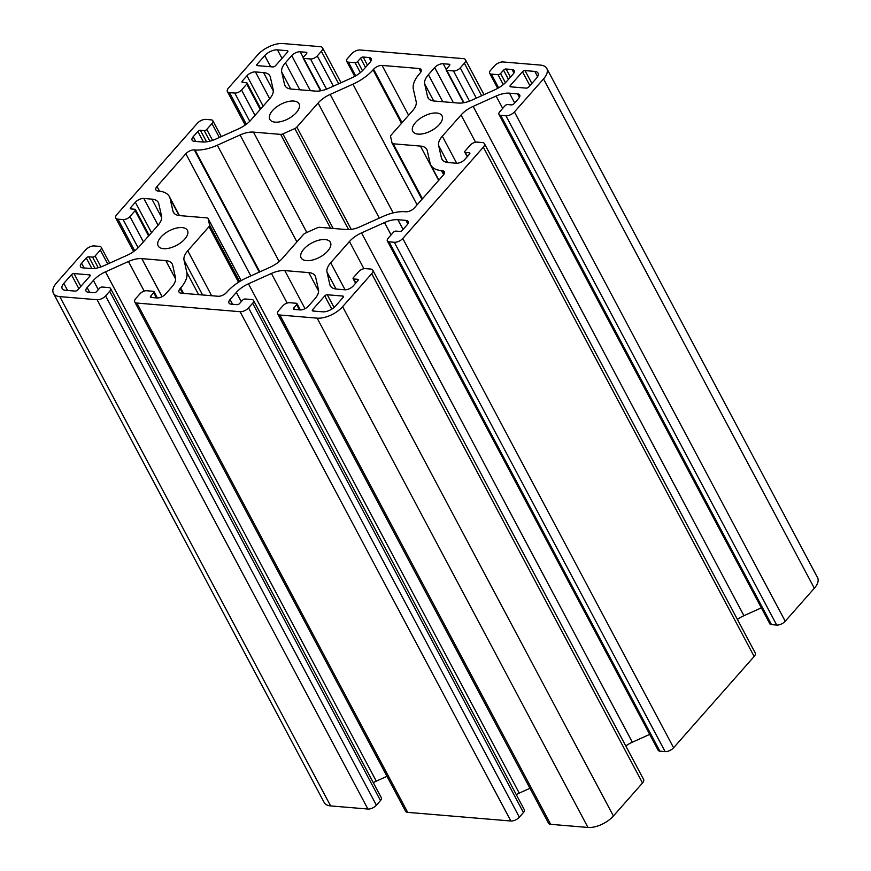 <?xml version="1.0" encoding="UTF-8"?>
<svg xmlns="http://www.w3.org/2000/svg" width="871" height="871" viewBox="0 0 871 871"><rect width="100%" height="100%" fill="white"/><g stroke="black" fill="none" stroke-linecap="round" stroke-linejoin="round"><path stroke-width="1.31" d="M312.645 309.619L324.741 295.911A1.992 0.98 152 0 1 327.289 294.757L342.771 296.053A1.992 0.98 152 0 1 343.414 296.39A1.992 0.98 152 0 1 343.087 297.447L335.466 306.091A9.94 4.888 152 0 1 322.738 311.818L312.961 311.001A1.992 0.98 152 0 1 312.33 310.664A1.992 0.98 152 0 1 312.645 309.619L313.408 311.034M320.332 46.675L283.042 43.55A19.87 9.777 -28 0 0 257.587 55.004L228.474 88.015A6.62 3.255 -28 0 0 227.385 91.52A6.62 3.255 -28 0 0 229.519 92.631L234.756 93.066A5.302 2.602 -28 0 0 241.55 90.007L246.754 84.106A1.992 0.98 -28 0 0 247.081 83.05A1.992 0.98 -28 0 0 246.449 82.723L242.628 82.397A1.992 0.98 152 0 1 241.996 82.07A1.992 0.98 152 0 1 242.323 81.014L246.972 75.744A6.62 3.255 152 0 1 255.453 71.923L263.521 72.598A19.87 9.777 152 0 1 269.912 75.919A19.87 9.777 152 0 1 270.369 77.149L273.189 89.648A19.87 9.777 152 0 1 269.487 98.946L250.75 120.187A19.87 9.777 152 0 1 238.665 128.788L215.703 139.12A19.87 9.777 152 0 1 202.322 141.984L194.255 141.309A6.62 3.255 152 0 1 192.121 140.198A6.62 3.255 152 0 1 193.21 136.693L197.859 131.423A1.992 0.98 152 0 1 200.406 130.269L204.217 130.596A1.992 0.98 -28 0 0 206.765 129.441L211.969 123.54A5.302 2.602 -28 0 0 212.84 120.731A5.302 2.602 -28 0 0 211.13 119.85L205.894 119.414A6.62 3.255 -28 0 0 197.401 123.225L116.856 214.538A6.62 3.255 -28 0 0 115.767 218.055A6.62 3.255 -28 0 0 117.901 219.154L123.138 219.601A5.302 2.602 -28 0 0 129.931 216.541L135.136 210.64A1.992 0.98 -28 0 0 135.462 209.584A1.992 0.98 -28 0 0 134.831 209.247L131.009 208.931A1.992 0.98 152 0 1 130.378 208.605A1.992 0.98 152 0 1 130.704 207.548L135.353 202.279A6.62 3.255 152 0 1 143.835 198.457L151.902 199.132A19.87 9.777 152 0 1 158.293 202.453A19.87 9.777 152 0 1 158.751 203.683L161.571 216.182A19.87 9.777 152 0 1 157.869 225.48L139.131 246.722A19.87 9.777 152 0 1 127.057 255.312L104.085 265.655A19.87 9.777 152 0 1 90.704 268.518L82.636 267.833A6.62 3.255 152 0 1 80.502 266.733A6.62 3.255 152 0 1 81.591 263.216L86.24 257.947A1.992 0.98 152 0 1 88.788 256.803L92.598 257.119A1.992 0.98 -28 0 0 95.146 255.976L100.35 250.075A5.302 2.602 -28 0 0 101.221 247.266A5.302 2.602 -28 0 0 99.512 246.384L94.275 245.938A6.62 3.255 -28 0 0 85.783 249.759L56.669 282.759A19.87 9.777 -28 0 0 53.425 293.287A19.87 9.777 -28 0 0 59.805 296.608L97.106 299.733A6.62 3.255 -28 0 0 105.587 295.911L109.681 291.273A5.302 2.602 -28 0 0 110.541 288.464A5.302 2.602 -28 0 0 108.842 287.582L102.168 287.027A1.992 0.98 -28 0 0 99.621 288.17L96.648 291.545A1.992 0.98 152 0 1 94.101 292.689L88.145 292.188A6.62 3.255 152 0 1 86.022 291.077A6.62 3.255 152 0 1 87.1 287.572L93.404 280.429A19.87 9.777 152 0 1 105.478 271.839L128.451 261.496A19.87 9.777 152 0 1 141.831 258.633L165.828 260.647A19.87 9.777 152 0 1 172.218 263.967A19.87 9.777 152 0 1 172.676 265.198L175.496 277.697A19.87 9.777 152 0 1 171.794 286.995L165.49 294.137A6.62 3.255 152 0 1 157.009 297.947L151.053 297.457A1.992 0.98 152 0 1 150.411 297.12A1.992 0.98 152 0 1 150.737 296.064L153.71 292.689A1.992 0.98 -28 0 0 154.036 291.643A1.992 0.98 -28 0 0 153.405 291.306L146.731 290.751A5.302 2.602 -28 0 0 139.937 293.81L135.843 298.448A6.62 3.255 -28 0 0 134.765 301.954A6.62 3.255 -28 0 0 136.889 303.064L240.069 311.698A6.62 3.255 -28 0 0 248.551 307.877L252.644 303.239A5.302 2.602 -28 0 0 253.515 300.43A5.302 2.602 -28 0 0 251.806 299.548L245.143 298.982A1.992 0.98 -28 0 0 242.595 300.136L239.612 303.5A1.992 0.98 152 0 1 237.075 304.654L231.109 304.153A6.62 3.255 152 0 1 228.986 303.043A6.62 3.255 152 0 1 230.064 299.537L236.368 292.395A19.87 9.777 152 0 1 248.453 283.794L271.414 273.461A19.87 9.777 152 0 1 284.795 270.598L308.802 272.612A19.87 9.777 152 0 1 315.182 275.933A19.87 9.777 152 0 1 315.64 277.163L318.47 289.651A19.87 9.777 152 0 1 314.758 298.949L308.465 306.091A6.62 3.255 152 0 1 299.972 309.913L294.017 309.412A1.992 0.98 152 0 1 293.385 309.085A1.992 0.98 152 0 1 293.712 308.029L296.684 304.654A1.992 0.98 -28 0 0 297.011 303.609A1.992 0.98 -28 0 0 296.369 303.271L289.695 302.716A5.302 2.602 -28 0 0 282.912 305.765L278.818 310.403A6.62 3.255 -28 0 0 277.729 313.919A6.62 3.255 -28 0 0 279.863 315.019L317.153 318.144A19.87 9.777 -28 0 0 342.608 306.69L371.721 273.679A6.62 3.255 -28 0 0 372.81 270.173A6.62 3.255 -28 0 0 370.676 269.063L365.439 268.627A5.302 2.602 -28 0 0 358.645 271.687L353.441 277.588A1.992 0.98 -28 0 0 353.114 278.644A1.992 0.98 -28 0 0 353.757 278.97L357.567 279.297A1.992 0.98 152 0 1 358.199 279.624A1.992 0.98 152 0 1 357.883 280.68L353.223 285.949A6.62 3.255 152 0 1 344.742 289.771L336.674 289.096A19.87 9.777 152 0 1 330.283 285.775A19.87 9.777 152 0 1 329.837 284.545L327.006 272.046A19.87 9.777 152 0 1 330.708 262.748L349.445 241.507A19.87 9.777 152 0 1 361.53 232.905L384.503 222.573A19.87 9.777 152 0 1 397.873 219.71L405.94 220.385A6.62 3.255 152 0 1 408.074 221.495A6.62 3.255 152 0 1 406.986 225.001L402.337 230.271A1.992 0.98 152 0 1 399.789 231.425L395.978 231.098A1.992 0.98 -28 0 0 393.431 232.252L388.226 238.153A5.302 2.602 -28 0 0 387.355 240.962A5.302 2.602 -28 0 0 389.065 241.844L394.302 242.28A6.62 3.255 -28 0 0 402.794 238.469L483.34 147.155A6.62 3.255 -28 0 0 484.428 143.639A6.62 3.255 -28 0 0 482.294 142.539L477.058 142.093A5.302 2.602 -28 0 0 470.264 145.152L465.06 151.053A1.992 0.98 -28 0 0 464.733 152.109A1.992 0.98 -28 0 0 465.375 152.447L469.186 152.763A1.992 0.98 152 0 1 469.817 153.089A1.992 0.98 152 0 1 469.502 154.145L464.842 159.415A6.62 3.255 152 0 1 456.36 163.236L448.293 162.561A19.87 9.777 152 0 1 441.902 159.241A19.87 9.777 152 0 1 441.455 158.01L438.625 145.511A19.87 9.777 152 0 1 442.326 136.214L461.064 114.972A19.87 9.777 152 0 1 473.149 106.382L496.122 96.039A19.87 9.777 152 0 1 509.491 93.186L517.559 93.861A6.62 3.255 152 0 1 519.693 94.961A6.62 3.255 152 0 1 518.604 98.477L513.955 103.747A1.992 0.98 152 0 1 511.408 104.89L507.597 104.574A1.992 0.98 -28 0 0 505.049 105.718L499.845 111.619A5.302 2.602 -28 0 0 498.974 114.428A5.302 2.602 -28 0 0 500.683 115.32L505.92 115.756A6.62 3.255 -28 0 0 514.413 111.934L543.526 78.934A19.87 9.777 -28 0 0 546.77 68.406A19.87 9.777 -28 0 0 540.39 65.085L503.1 61.961A6.62 3.255 -28 0 0 494.608 65.782L490.515 70.42A5.302 2.602 -28 0 0 489.654 73.229A5.302 2.602 -28 0 0 491.353 74.111L498.027 74.666A1.992 0.98 -28 0 0 500.575 73.523L503.547 70.148A1.992 0.98 152 0 1 506.095 69.005L512.05 69.506A6.62 3.255 152 0 1 514.184 70.616A6.62 3.255 152 0 1 513.095 74.122L506.791 81.264A19.87 9.777 152 0 1 494.717 89.855L471.744 100.198A19.87 9.777 152 0 1 458.364 103.061L434.368 101.047A19.87 9.777 152 0 1 427.977 97.726A19.87 9.777 152 0 1 427.53 96.496L424.7 83.997A19.87 9.777 152 0 1 428.401 74.699L434.705 67.557A6.62 3.255 152 0 1 443.187 63.746L449.142 64.236A1.992 0.98 152 0 1 449.784 64.574A1.992 0.98 152 0 1 449.458 65.63L446.485 69.005A1.992 0.98 -28 0 0 446.159 70.05A1.992 0.98 -28 0 0 446.801 70.388L453.464 70.943A5.302 2.602 -28 0 0 460.258 67.884L464.352 63.245A6.62 3.255 -28 0 0 465.43 59.74A6.62 3.255 -28 0 0 463.307 58.629L360.126 49.995A6.62 3.255 -28 0 0 351.644 53.817L347.551 58.455A5.302 2.602 -28 0 0 346.68 61.264A5.302 2.602 -28 0 0 348.389 62.146L355.063 62.712A1.992 0.98 -28 0 0 357.6 61.569L360.583 58.194A1.992 0.98 152 0 1 363.131 57.04L369.086 57.54A6.62 3.255 152 0 1 371.209 58.651A6.62 3.255 152 0 1 370.131 62.157L363.828 69.299A19.87 9.777 152 0 1 351.753 77.9L328.781 88.232A19.87 9.777 152 0 1 315.4 91.096L291.393 89.082A19.87 9.777 152 0 1 285.013 85.761A19.87 9.777 152 0 1 284.556 84.531L281.725 72.043A19.87 9.777 152 0 1 285.438 62.745L291.731 55.602A6.62 3.255 152 0 1 300.223 51.781L306.178 52.282A1.992 0.98 152 0 1 306.821 52.608A1.992 0.98 152 0 1 306.494 53.664L303.511 57.04A1.992 0.98 -28 0 0 303.184 58.096A1.992 0.98 -28 0 0 303.827 58.422L310.501 58.978A5.302 2.602 -28 0 0 317.284 55.929L321.377 51.291A6.62 3.255 -28 0 0 322.466 47.774A6.62 3.255 -28 0 0 320.332 46.675M498.974 114.428L769.779 623.734A5.302 2.602 -28 0 0 771.488 624.616L776.725 625.062A6.62 3.255 -28 0 0 785.217 621.241L814.331 588.241A19.87 9.777 -28 0 0 817.575 577.713L546.77 68.406M737.399 619.412A19.87 9.777 152 0 1 743.943 615.688L761.341 607.86M387.355 240.962L658.16 750.269A5.302 2.602 -28 0 0 659.87 751.15L665.106 751.586A6.62 3.255 -28 0 0 673.599 747.775L754.144 656.462A6.62 3.255 -28 0 0 755.233 652.945L484.428 143.639M625.781 745.946A19.87 9.777 152 0 1 632.335 742.212L649.722 734.395M277.729 313.919L548.534 823.226A6.62 3.255 -28 0 0 550.668 824.325L587.958 827.45A19.87 9.777 -28 0 0 613.413 815.996L642.526 782.985A6.62 3.255 -28 0 0 643.615 779.48L372.81 270.173M516.263 794.602A19.87 9.777 152 0 1 519.247 793.1L529.96 788.288M134.765 301.954L405.57 811.26A6.62 3.255 -28 0 0 407.693 812.371L510.874 821.005A6.62 3.255 -28 0 0 519.356 817.183L523.449 812.545A5.302 2.602 -28 0 0 524.32 809.736L253.515 300.43M373.3 782.637A19.87 9.777 152 0 1 376.283 781.145L386.985 776.322M53.425 293.287L324.23 802.594A19.87 9.777 -28 0 0 330.61 805.915L367.9 809.039A6.62 3.255 -28 0 0 376.392 805.218L380.485 800.58A5.302 2.602 -28 0 0 381.346 797.771L110.541 288.464M536.373 78.336L528.751 86.98A1.992 0.98 152 0 1 526.204 88.123L510.711 86.828A1.992 0.98 152 0 1 510.079 86.501A1.992 0.98 152 0 1 510.395 85.445L522.491 71.738A1.992 0.98 152 0 1 525.039 70.595L534.805 71.411A9.94 4.888 152 0 1 537.995 73.066A9.94 4.888 152 0 1 536.373 78.336M296.848 127.101L318.1 103.018A19.87 9.777 152 0 1 330.174 94.416L352.94 84.171A33.12 16.288 -28 0 0 373.071 69.843L373.605 69.245A6.62 3.255 152 0 1 382.086 65.423L419.016 68.515A6.62 3.255 152 0 1 421.15 69.626A6.62 3.255 152 0 1 420.062 73.131L419.539 73.73A33.12 16.288 -28 0 0 413.355 89.234L416.164 101.613A19.87 9.777 152 0 1 412.451 110.911L391.21 134.994A3.31 1.633 -28 0 0 390.589 136.54L392.059 143.04A3.31 1.633 -28 0 0 392.135 143.247A3.31 1.633 -28 0 0 393.202 143.802L420.421 146.078A19.87 9.777 152 0 1 426.801 149.398A19.87 9.777 152 0 1 427.258 150.629L430.056 163.008A33.12 16.288 -28 0 0 430.818 165.055A33.12 16.288 -28 0 0 441.455 170.596L442.141 170.651A6.62 3.255 152 0 1 444.275 171.761A6.62 3.255 152 0 1 443.187 175.267L414.356 207.951A6.62 3.255 152 0 1 405.864 211.773L405.189 211.718A33.12 16.288 -28 0 0 382.892 216.487L360.126 226.732A19.87 9.777 152 0 1 346.745 229.585L319.537 227.309A3.31 1.633 -28 0 0 317.305 227.788L305.362 233.156A3.31 1.633 -28 0 0 303.348 234.593L282.095 258.676A19.87 9.777 152 0 1 270.021 267.277L247.266 277.522A33.12 16.288 -28 0 0 227.124 291.85L226.591 292.449A6.62 3.255 152 0 1 218.109 296.271L181.179 293.179A6.62 3.255 152 0 1 179.045 292.068A6.62 3.255 152 0 1 180.134 288.562L180.667 287.963A33.12 16.288 -28 0 0 186.84 272.46L184.031 260.081A19.87 9.777 152 0 1 187.744 250.783L208.986 226.7A3.31 1.633 -28 0 0 209.606 225.154L208.136 218.654A3.31 1.633 -28 0 0 208.06 218.447A3.31 1.633 -28 0 0 206.993 217.892L179.785 215.616A19.87 9.777 152 0 1 173.394 212.295A19.87 9.777 152 0 1 172.937 211.065L170.139 198.686A33.12 16.288 -28 0 0 169.377 196.639A33.12 16.288 -28 0 0 158.74 191.097L158.054 191.043A6.62 3.255 152 0 1 155.931 189.932A6.62 3.255 152 0 1 157.009 186.427L185.85 153.742A6.62 3.255 152 0 1 194.331 149.921L195.017 149.975A33.12 16.288 -28 0 0 217.315 145.207L240.069 134.961A19.87 9.777 152 0 1 253.45 132.109L280.669 134.384A3.31 1.633 -28 0 0 282.89 133.905L294.834 128.538A3.31 1.633 -28 0 0 296.848 127.101L351.253 229.411M296.336 112.599A16.56 8.144 -28 0 0 299.047 103.823A16.56 8.144 -28 0 0 280.604 104.411A16.56 8.144 -28 0 0 269.803 119.371A16.56 8.144 -28 0 0 281.366 121.494A16.56 8.144 -28 0 0 296.336 112.599M439.311 124.564A16.56 8.144 -28 0 0 442.011 115.789A16.56 8.144 -28 0 0 423.567 116.366A16.56 8.144 -28 0 0 412.767 131.336A16.56 8.144 -28 0 0 424.34 133.459A16.56 8.144 -28 0 0 439.311 124.564M184.717 239.133A16.56 8.144 -28 0 0 187.428 230.358A16.56 8.144 -28 0 0 168.985 230.935A16.56 8.144 -28 0 0 158.184 245.905A16.56 8.144 -28 0 0 169.747 248.028A16.56 8.144 -28 0 0 184.717 239.133M327.692 251.088A16.56 8.144 -28 0 0 330.392 242.323A16.56 8.144 -28 0 0 311.949 242.9A16.56 8.144 -28 0 0 301.148 257.87A16.56 8.144 -28 0 0 312.722 259.983A16.56 8.144 -28 0 0 327.692 251.088M287.55 52.075L275.454 65.782A1.992 0.98 152 0 1 272.906 66.936L257.424 65.641A1.992 0.98 152 0 1 256.782 65.303A1.992 0.98 152 0 1 257.108 64.247L264.74 55.602A9.94 4.888 152 0 1 277.468 49.876L287.234 50.692A1.992 0.98 152 0 1 287.876 51.03A1.992 0.98 152 0 1 287.55 52.075M77.704 289.956L89.8 276.249A1.992 0.98 -28 0 0 90.127 275.192A1.992 0.98 -28 0 0 89.484 274.866L73.991 273.57A1.992 0.98 -28 0 0 71.455 274.713L63.823 283.358A9.94 4.888 -28 0 0 62.2 288.628A9.94 4.888 -28 0 0 65.39 290.283L75.156 291.099A1.992 0.98 -28 0 0 77.704 289.956M331.775 309.14L324.741 295.911M343.337 297.109L342.771 296.053M338.667 83.79L321.377 51.291M334.05 307.474L327.289 294.757M90.04 275.911L89.484 274.866M287.789 51.737L287.234 50.692M531.865 83.442L525.039 70.595M537.592 76.648L534.805 71.411M80.829 286.417L73.991 273.57M78.858 288.649L71.455 274.713M67.6 290.468L63.823 283.358M511.157 86.871L510.395 85.445M529.906 85.674L522.491 71.738M348.596 229.639L294.834 128.538M333.168 228.452L282.89 133.905M257.86 65.673L257.108 64.247M270.652 66.74L264.74 55.602M281.986 58.379L277.468 49.876M393.18 212.894L330.174 94.416M379.288 218.098L318.1 103.018M417.1 204.848L352.94 84.171M401.498 123.323L373.071 69.843M402.032 122.724L373.605 69.245M408.597 115.277L382.086 65.423M420.878 72.01L419.016 68.515M422.435 198.795L393.202 143.802M438.668 180.395L420.421 146.078M443.644 174.701L441.455 170.596M444.003 174.146L442.141 170.651M182.649 293.298L180.134 288.562M183.541 293.375L180.667 287.963M198.632 294.638L186.84 272.46M202.584 294.975L184.031 260.081M211.642 295.726L187.744 250.783M238.534 282.258L208.986 226.7M239.612 281.573L209.606 225.154M241.115 280.68L208.136 218.654M174.156 213.362L172.937 211.065M179.099 215.54L170.139 198.686M159.535 191.174L157.009 186.427M250.815 275.922L185.85 153.742M259.297 272.1L194.331 149.921M259.819 271.872L195.017 149.975M279.166 261.54L217.315 145.207M296.913 241.888L240.069 134.961M306.832 232.503L253.45 132.109M330.566 228.235L280.669 134.384M333.364 86.164L317.284 55.929M326.549 89.158L310.501 58.978M321.007 90.736L303.827 58.422M306.734 53.327L306.178 52.282M303.228 57.442L300.223 51.781M310.381 90.671L291.731 55.602M299.82 89.789L285.438 62.745M290.762 89.016L281.725 72.043M285.775 86.828L284.556 84.531M370.937 61.035L369.086 57.54M367.453 65.183L363.131 57.04M365.482 67.415L360.583 58.194M362.478 70.725L357.6 61.569M360.333 72.631L355.063 62.712M355.673 75.864L348.389 62.146M481.63 95.745L464.352 63.245M476.339 98.129L460.258 67.884M469.513 101.123L453.464 70.943M463.971 102.691L446.801 70.388M449.697 65.292L449.142 64.236M446.202 69.408L443.187 63.746M453.356 102.636L434.705 67.557M442.784 101.755L428.401 74.699M433.725 100.982L424.7 83.997M428.75 98.793L427.53 96.496M513.912 73.001L512.05 69.506M510.428 77.149L506.095 69.005M508.457 79.381L503.547 70.148M505.441 82.691L500.575 73.523M503.296 84.596L498.027 74.666M498.648 87.829L491.353 74.111M814.331 588.241L543.526 78.934M785.217 621.241L514.413 111.934M776.725 625.062L505.92 115.756M771.488 624.616L500.683 115.32M519.421 97.345L517.559 93.861M514.674 102.93L509.491 93.186M502.687 108.396L496.122 96.039M743.943 615.688L473.149 106.382M475.544 142.202L461.064 114.972M456.709 163.258L442.326 136.214M447.65 162.496L438.625 145.511M442.675 160.308L441.455 158.01M469.741 153.808L469.186 152.763M467.487 156.421L465.375 152.447M754.144 656.462L483.34 147.155M673.599 747.775L402.794 238.469M665.106 751.586L394.302 242.28M659.87 751.15L389.065 241.844M407.802 223.88L405.94 220.385M403.055 229.465L397.873 219.71M391.068 234.93L384.503 222.573M632.335 742.212L361.53 232.905M363.926 268.725L349.445 241.507M345.09 289.782L330.708 262.748M336.032 289.03L327.006 272.046M331.056 286.831L329.837 284.545M358.123 280.342L357.567 279.297M355.869 282.955L353.757 278.97M642.526 782.985L371.721 273.679M613.413 815.996L342.608 306.69M587.958 827.45L317.153 318.144M550.668 824.325L279.863 315.019M299.461 309.869L296.684 304.654M294.463 309.455L293.712 308.029M318.601 291.045L308.802 272.612M305.035 308.672L284.795 270.598M287.169 303.075L271.414 273.461M519.247 793.1L248.453 283.794M241.278 301.627L236.368 292.395M232.59 304.273L230.064 299.537M523.449 812.545L252.644 303.239M519.356 817.183L248.551 307.877M510.874 821.005L240.069 311.698M407.693 812.371L136.889 303.064M156.486 297.904L153.71 292.689M151.5 297.49L150.737 296.064M175.637 279.079L165.828 260.647M162.071 296.706L141.831 258.633M144.194 291.11L128.451 261.496M376.283 781.145L105.478 271.839M98.303 289.662L93.404 280.429M89.626 292.318L87.1 287.572M380.485 800.58L109.681 291.273M376.392 805.218L105.587 295.911M367.9 809.039L97.106 299.733M330.61 805.915L59.805 296.608M107.754 264L100.35 250.075M100.949 266.896L95.146 255.976M98.238 267.724L92.598 257.119M94.939 268.377L88.788 256.803M91.891 268.573L86.24 257.947M84.106 267.963L81.591 263.216M161.712 217.565L151.902 199.132M158.076 225.241L143.835 198.457M151.521 232.677L135.353 202.279M131.456 208.975L130.704 207.548M148.614 235.976L135.136 210.64M143.399 241.877L129.931 216.541M138.13 247.789L123.138 219.601M134.711 250.783L117.901 219.154M219.372 137.466L211.969 123.54M212.568 140.373L206.765 129.441M209.857 141.189L204.217 130.596M206.558 141.842L200.406 130.269M203.498 142.038L197.859 131.423M195.725 141.429L193.21 136.693M273.331 91.041L263.521 72.598M269.694 98.706L255.453 71.923M263.14 106.153L246.972 75.744M243.074 82.44L242.323 81.014M260.233 109.441L246.754 84.106M255.018 115.342L241.55 90.007M249.748 121.254L234.756 93.066M246.33 124.248L229.519 92.631M322.466 47.774L341.04 82.712M392.135 143.247L421.956 199.339M430.818 165.055L438.853 180.177M208.06 218.447L241.136 280.658M169.377 196.639L179.459 215.583M303.184 58.096L320.582 90.813M346.68 61.264L354.737 76.398M465.43 59.74L484.015 94.678M446.159 70.05L463.557 102.767M489.654 73.229L497.7 88.363M464.733 152.109L467.204 156.747M353.114 278.644L355.586 283.282M297.011 303.609L300.375 309.934M154.036 291.643L157.401 297.969M101.221 247.266L109.659 263.14M135.462 209.584L149.159 235.344M115.767 218.055L133.601 251.588M212.84 120.731L221.278 136.605M247.081 83.05L260.777 108.821M227.385 91.52L245.219 125.054"/></g></svg>
